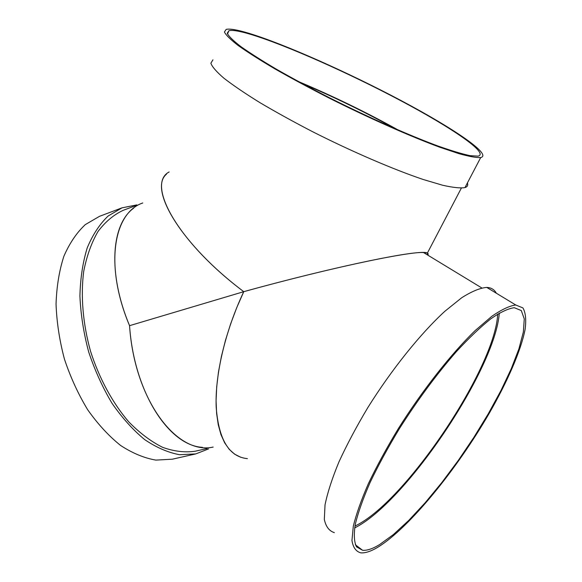 <?xml version="1.0" encoding="UTF-8"?>
<svg xmlns="http://www.w3.org/2000/svg" width="582" height="582" viewBox="0 0 582 582"><rect width="100%" height="100%" fill="white"/><g stroke="black" fill="none" stroke-linecap="round" stroke-linejoin="round"><path stroke-width="0.87" d="M142.779 202.972C113.33 212.801 104.353 265.923 129.553 325.673C134.464 400.372 177.124 455.444 213.172 447.063M136.428 205.359L123.26 210.298C113.766 214.693 105.349 221.757 98.009 231.483C91.49 242.672 86.718 256.007 83.692 271.488C80.549 295.911 82.884 323.788 90.566 351.346C99.304 378.591 112.69 403.159 128.738 421.826C139.782 433.095 151.102 441.607 162.698 447.369C174.178 451.457 185.091 452.723 195.436 451.174L207.127 448.518M208.603 448.889L195.77 453.909L179.62 454.717C168.176 452.621 156.551 447.602 144.751 439.657C133.096 430.062 122.198 417.963 112.057 403.355C102.636 387.554 94.837 370.407 88.675 351.914C83.648 333.079 80.731 314.469 79.916 296.093C80.352 278.32 82.797 262.22 87.256 247.794C92.742 234.662 99.689 224.085 108.099 216.038L122.031 207.832L136.872 204.9M195.77 453.909L172.301 459.198L155.874 460.1C144.263 458.107 132.5 453.225 120.59 445.456C108.841 436.056 97.885 424.176 87.729 409.815C78.301 394.283 70.546 377.398 64.457 359.174C59.517 340.601 56.716 322.232 56.047 304.073C56.636 286.497 59.248 270.55 63.889 256.24C69.564 243.196 76.708 232.647 85.307 224.601L99.522 216.322L122.031 207.832M169.158 171.952C145.718 184.043 177.845 242.316 243.771 291.669L129.553 325.673C107.466 273.111 111.278 224.259 133.715 208.123M202.478 447.354C168.998 445.601 134.035 392.355 129.553 325.673L243.771 291.669C225.147 331.056 214.816 375.477 216.206 407.364C218.694 439.708 229.097 456.805 247.408 458.645M240.642 457.234L234.582 454.135L229.213 449.319L224.637 442.793L220.956 434.587L218.257 424.765L216.613 413.438L216.075 400.736L216.693 386.841L218.483 371.956L221.429 356.315L225.503 340.186L230.647 323.847L236.772 307.58L243.771 291.669C326.553 268.775 407.756 251.402 423.536 252.544C427.617 252.683 429.014 253.526 427.726 255.091L427.355 253.126C422.365 248.492 335.778 266.2 243.771 291.669C181.395 244.949 148.177 189.15 166.474 174.193M395.156 128.709C364.834 111.977 333.624 96.808 301.534 83.219M398.321 130.077C366.027 112.151 332.744 95.986 298.479 81.567M250.915 34.433C285.958 45.054 348.72 73.07 400.263 100.424C451.697 127.691 489.658 153.466 478.062 156.136L470.191 155.678C462.203 153.983 451.465 150.76 437.97 146.009C408.971 135.308 368.595 117.426 329.623 97.856C310.475 88.049 292.87 78.577 276.821 69.44C262.096 60.754 250.085 53.115 240.788 46.538C233.244 40.711 228.726 36.28 227.235 33.254L228.944 30.693C232.502 29.849 239.82 31.101 250.915 34.433M467.411 182.93C468.234 185.251 467.419 186.807 464.967 187.6C460.442 188.357 452.985 187.564 442.596 185.229L423.274 179.511C393.512 169.486 352.408 151.822 312.992 131.91C293.648 121.885 275.919 112.1 259.798 102.57C245.051 93.433 233.084 85.307 223.888 78.184C216.482 71.797 212.139 66.806 210.866 63.205L212.939 59.822M248.798 33.261C284.714 44.181 348.72 72.772 401.282 100.671C453.727 128.477 492.568 154.827 480.703 157.562C476.411 157.802 469.15 156.5 458.914 153.655L439.752 147.224C410.128 136.29 368.843 118.015 328.997 98.002C309.42 87.969 291.429 78.286 275.024 68.952C259.987 60.07 247.721 52.271 238.234 45.556C230.545 39.612 225.932 35.095 224.419 32.003L226.165 29.384C229.817 28.525 237.361 29.813 248.798 33.261M354.947 526.084L357.515 524.768C408.164 498.17 495.26 367.053 497.705 314.069M354.627 527.961L356.235 527.11C407.669 499.865 495.478 368.18 499.291 313.101M379.493 544.657C372.647 548.804 367.002 550.674 362.579 550.274L356.533 546.854C354.103 542.038 353.696 534.494 355.304 524.215C358.156 512.436 363.095 498.498 370.137 482.391C378.307 465.331 388.07 447.413 399.412 428.636C417.738 399.798 436.755 374.102 456.463 351.543C468.99 337.997 480.434 327.091 490.808 318.827C500.324 312.236 508.151 308.525 514.299 307.703L521.297 310.57L524.266 318.914L523.371 331.951L518.926 348.822L511.309 368.632L500.971 390.515L488.371 413.635L473.988 437.184L458.318 460.398L441.854 482.514L425.144 502.775L408.76 520.403L393.323 534.618L379.493 544.657M334.337 532.639C329.172 530.995 325.833 526.586 324.327 519.413L325.025 504.892C327.491 492.728 332.126 478.426 338.92 461.977C346.908 444.604 356.577 426.424 367.926 407.436C391.693 369.41 420.408 333.733 444.801 311.326L461.672 297.773C471.704 291.407 480.063 287.952 486.748 287.406C491.179 287.624 494.38 289.56 496.344 293.226M378.184 547.015C371.112 551.314 365.292 553.249 360.731 552.835C355.958 551.51 353.034 547.393 351.957 540.474L353.303 526.244C356.206 514.219 361.247 499.982 368.435 483.526C376.787 466.095 386.754 447.776 398.35 428.585C422.547 390.086 451.283 353.645 475.268 330.474L491.761 316.353C501.473 309.624 509.476 305.834 515.747 304.99L522.92 307.914C525.684 312.701 526.39 319.991 525.044 329.776C520.759 351.041 507.599 381.195 489.338 413.14C456.921 469.187 409.481 527.641 378.184 547.015M461.344 188.117L427.355 253.126M228.944 30.693L227.504 34.003M480.703 157.562L464.967 187.6M481.729 287.908L423.536 252.544M362.579 550.274L355.362 544.759M515.747 304.99L486.748 287.406"/></g></svg>
